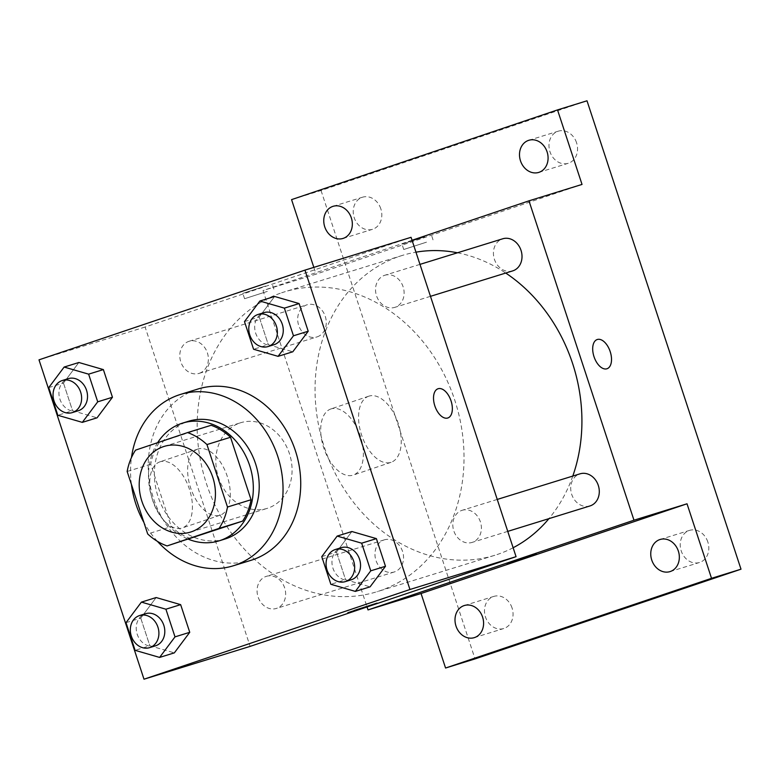 <?xml version="1.0" encoding="UTF-8"?>
<svg xmlns="http://www.w3.org/2000/svg" width="780" height="780" viewBox="0 0 780 780"><rect width="100%" height="100%" fill="white"/><g stroke="black" fill="none" stroke-linecap="round" stroke-linejoin="round"><path stroke-width="0.58" stroke-dasharray="3.9 2.92" d="M239.957 422.965A44.83 37.421 72.8 0 1 240.708 422.721A44.83 37.421 72.8 0 1 289.702 454.496A44.83 37.421 72.8 0 1 267.199 508.375A44.83 37.421 72.8 0 1 218.351 477.058A44.83 37.421 72.8 0 1 239.957 422.965M211.156 425.285L135.554 450.128M190.642 538.639A60.206 50.252 72.8 0 1 171.278 526.656L147.693 533.949M159.139 442.825A60.206 50.252 72.8 0 0 150.735 464.188L171.278 526.656M157.638 442.679A61.639 51.451 -107.2 0 0 188.536 539.292M225.011 539.019A61.639 51.451 72.8 0 1 157.833 495.963A61.639 51.451 72.8 0 1 187.541 421.59A61.639 51.451 72.8 0 1 188.584 421.249M150.735 464.188L127.159 471.481M157.404 541.34A89.651 74.841 72.8 0 1 143.939 522.512M131.41 484.399A89.651 74.841 72.8 0 1 131.479 457.509M250.975 560.323A89.651 74.841 72.8 0 1 153.27 497.689A89.651 74.841 72.8 0 1 196.482 389.503A89.651 74.841 72.8 0 1 197.983 389.015M321.76 556.637L336.502 552.074L351.897 531.521L336.502 552.074L345.589 579.735L370.09 586.833L345.589 579.735L330.856 584.298M126.019 622.664L140.751 618.111L156.156 597.548L140.751 618.111L149.848 645.762L174.34 652.87L149.848 645.762L135.106 650.325M244.481 321.584L259.214 317.021L274.619 296.468L259.214 317.021L268.31 344.682L292.802 351.78L268.31 344.682L253.578 349.245M48.74 387.611L63.472 383.058L78.877 362.495L63.472 383.058L72.569 410.709L97.061 417.817L72.569 410.709L57.827 415.272M281.59 292.812A156.897 130.972 72.8 0 1 284.232 291.954A156.897 130.972 72.8 0 1 455.715 403.143A156.897 130.972 72.8 0 1 376.954 591.737A156.897 130.972 72.8 0 1 205.969 482.128A156.897 130.972 72.8 0 1 281.59 292.812M411.07 237.305L145.109 327.025L250.117 646.386M266.107 576.42A16.809 14.03 72.8 0 1 266.389 576.332A16.809 14.03 72.8 0 1 284.768 588.237A16.809 14.03 72.8 0 1 276.325 608.449A16.809 14.03 72.8 0 1 258.005 596.7A16.809 14.03 72.8 0 1 266.107 576.42M461.857 510.393A16.809 14.03 72.8 0 1 462.14 510.296A16.809 14.03 72.8 0 1 480.509 522.21A16.809 14.03 72.8 0 1 472.066 542.422A16.809 14.03 72.8 0 1 453.745 530.673A16.809 14.03 72.8 0 1 461.857 510.393M384.569 275.34A16.809 14.03 72.8 0 1 384.852 275.243A16.809 14.03 72.8 0 1 403.231 287.157A16.809 14.03 72.8 0 1 394.787 307.369A16.809 14.03 72.8 0 1 376.467 295.62A16.809 14.03 72.8 0 1 384.569 275.34M199.329 373.298A16.809 14.03 -107.2 0 0 207.431 353.018A16.809 14.03 -107.2 0 0 189.111 341.279A16.809 14.03 -107.2 0 0 180.668 361.481A16.809 14.03 -107.2 0 0 199.046 373.396A16.809 14.03 -107.2 0 0 199.329 373.298M145.109 327.025L39 359.843M160.183 461.76A34.895 19.207 71.4 0 0 159.929 461.848A34.895 19.207 71.4 0 0 152.88 501.052A34.895 19.207 71.4 0 0 182.237 527.972A34.895 19.207 71.4 0 0 189.364 489.002A34.895 19.207 71.4 0 0 160.183 461.76M265.561 286.036L242.814 293.358L265.561 286.036M267.325 291.408L244.579 298.721L267.325 291.408M347.822 612.719L377.101 603.096M198.061 448.988A34.895 19.207 71.4 0 0 197.798 449.065A34.895 19.207 71.4 0 0 190.759 488.27A34.895 19.207 71.4 0 0 220.106 515.2A34.895 19.207 71.4 0 0 227.233 476.229A34.895 19.207 71.4 0 0 198.061 448.988M447.856 417.973L447.856 417.973A15.405 8.482 -108.6 0 1 434.889 406.087A15.405 8.482 -108.6 0 1 437.999 388.772A15.405 8.482 -108.6 0 1 438.009 388.772L438.009 388.772M513.133 547.745A156.897 130.972 72.8 0 1 494.851 555.272A156.897 130.972 72.8 0 1 323.866 445.663A156.897 130.972 72.8 0 1 399.487 256.337A156.897 130.972 72.8 0 1 402.129 255.489A156.897 130.972 72.8 0 1 415.954 252.174M457.46 252.788A156.897 130.972 72.8 0 1 505.742 273.049M572.793 476.073A156.897 130.972 72.8 0 1 548.935 518.642M317.226 336.833A16.809 14.03 -107.2 0 0 325.328 316.553A16.809 14.03 -107.2 0 0 307.008 304.805A16.809 14.03 -107.2 0 0 298.574 325.016A16.809 14.03 -107.2 0 0 316.943 336.931A16.809 14.03 -107.2 0 0 317.226 336.833M589.972 505.947A16.809 14.03 72.8 0 1 571.652 494.208A16.809 14.03 72.8 0 1 579.755 473.918M512.684 270.894A16.809 14.03 72.8 0 1 494.364 259.155A16.809 14.03 72.8 0 1 502.476 238.865M384.004 539.955A16.809 14.03 72.8 0 1 384.286 539.858A16.809 14.03 72.8 0 1 402.665 551.772A16.809 14.03 72.8 0 1 394.222 571.984A16.809 14.03 72.8 0 1 375.901 560.235A16.809 14.03 72.8 0 1 384.004 539.955M412.045 240.279L263.006 290.55L367.039 606.947M313.843 267.384L316.066 274.141L263.006 290.55M586.999 100.795L321.038 190.505L291.564 199.621M321.038 190.505L475.04 658.905M331.139 408.886A34.895 19.207 71.4 0 0 330.886 408.964A34.895 19.207 71.4 0 0 323.837 448.168A34.895 19.207 71.4 0 0 353.194 475.098A34.895 19.207 71.4 0 0 360.321 436.118A34.895 19.207 71.4 0 0 331.139 408.886M582.026 184.431L316.066 274.141M424.729 236.808L401.983 244.13L424.729 236.808M426.494 242.171L403.748 249.493L426.494 242.171M506.981 563.482L536.26 553.868M369.008 396.113A34.895 19.207 71.4 0 0 368.755 396.191A34.895 19.207 71.4 0 0 361.706 435.396A34.895 19.207 71.4 0 0 391.063 462.316A34.895 19.207 71.4 0 0 398.19 423.345A34.895 19.207 71.4 0 0 369.008 396.113M607.015 368.745L607.025 368.745A15.405 8.482 -108.6 0 1 607.015 368.745A15.405 8.482 -108.6 0 1 594.058 356.85A15.405 8.482 -108.6 0 1 597.168 339.544L597.178 339.544M512.07 607.981A16.809 14.03 -107.2 0 0 493.808 596.408A16.809 14.03 -107.2 0 0 485.472 616.951A16.809 14.03 -107.2 0 0 503.743 628.524A16.809 14.03 -107.2 0 0 512.07 607.981M380.815 208.777A16.809 14.03 -107.2 0 0 362.554 197.203A16.809 14.03 -107.2 0 0 354.227 217.747A16.809 14.03 -107.2 0 0 372.489 229.32A16.809 14.03 -107.2 0 0 380.815 208.777M576.566 142.75A16.809 14.03 -107.2 0 0 558.295 131.176A16.809 14.03 -107.2 0 0 549.968 151.72A16.809 14.03 -107.2 0 0 568.23 163.293A16.809 14.03 -107.2 0 0 576.566 142.75M707.821 541.954A16.809 14.03 -107.2 0 0 689.549 530.38A16.809 14.03 -107.2 0 0 681.223 550.924A16.809 14.03 -107.2 0 0 699.484 562.497A16.809 14.03 -107.2 0 0 707.821 541.954M78.195 410.777A16.809 14.03 72.8 0 1 59.875 399.029A16.809 14.03 72.8 0 1 67.977 378.748M63.472 383.058L72.569 410.709M155.474 645.83A16.809 14.03 72.8 0 1 137.153 634.082A16.809 14.03 72.8 0 1 145.265 613.801M140.751 618.111L149.848 645.762M273.946 344.74A16.809 14.03 72.8 0 1 255.625 333.002A16.809 14.03 72.8 0 1 263.728 312.712M259.214 317.021L268.31 344.682M351.224 579.793A16.809 14.03 72.8 0 1 332.904 568.054A16.809 14.03 72.8 0 1 341.006 547.765M336.502 552.074L345.589 579.735M190.564 532.077L267.199 508.375M164.073 446.433L240.708 422.721M273.858 289.097L272.093 283.735M244.579 298.721L242.814 293.358M197.798 449.065L159.929 461.848M220.106 515.2L182.237 527.972M402.129 255.489L284.232 291.954M494.851 555.272L376.954 591.737M199.046 373.396L316.943 336.931M189.111 341.279L307.008 304.805M497.25 499.434L462.14 510.296M507.751 531.385L472.066 542.422M419.971 264.381L384.852 275.243M430.472 296.332L394.787 307.369M384.286 539.858L266.389 576.332M394.222 571.984L276.325 608.449M433.027 239.87L431.262 234.497M403.748 249.493L401.983 244.13M368.755 396.191L330.886 408.964M391.063 462.316L353.194 475.098M670.01 571.613L699.484 562.497M660.075 539.497L689.549 530.38M538.756 172.409L568.23 163.293M528.821 140.293L558.295 131.176M343.015 238.436L372.489 229.32M333.079 206.32L362.554 197.203M474.269 637.65L503.743 628.524M464.334 605.524L493.808 596.408"/><path stroke-width="1.17" d="M163.322 446.677A44.83 37.421 72.8 0 1 164.073 446.433A44.83 37.421 72.8 0 1 213.067 478.198A44.83 37.421 72.8 0 1 190.564 532.077A44.83 37.421 72.8 0 1 141.716 500.76A44.83 37.421 72.8 0 1 163.322 446.677M127.159 471.481L147.693 533.949A60.206 50.252 72.8 0 0 167.056 545.932L219.082 528.382A60.206 50.252 72.8 0 0 227.487 507.029L206.944 444.561A60.206 50.252 72.8 0 0 187.58 432.578L135.554 450.128A60.206 50.252 72.8 0 0 127.159 471.481M227.487 507.029L251.062 499.736L230.529 437.268L206.944 444.561M230.529 437.268A60.206 50.252 72.8 0 0 211.156 425.285L187.58 432.578M251.062 499.736A60.206 50.252 72.8 0 1 242.658 521.089L219.082 528.382M167.056 545.932L242.658 521.089M188.536 539.292A61.639 51.451 -107.2 0 0 219.112 540.842A61.639 51.451 -107.2 0 0 249.659 465.514A61.639 51.451 -107.2 0 0 182.686 423.072A61.639 51.451 -107.2 0 0 157.638 442.679M182.686 423.072L188.584 421.249A61.639 51.451 72.8 0 1 255.557 463.69A61.639 51.451 72.8 0 1 225.011 539.019L219.112 540.842M131.479 457.509A89.651 74.841 72.8 0 1 178.796 394.973A89.651 74.841 72.8 0 1 180.307 394.485A89.651 74.841 72.8 0 1 278.294 458.026A89.651 74.841 72.8 0 1 233.288 565.792A89.651 74.841 72.8 0 1 157.404 541.34M143.939 522.512A89.651 74.841 72.8 0 1 131.41 484.399M180.307 394.485L197.983 389.015A89.651 74.841 72.8 0 1 295.981 452.556A89.651 74.841 72.8 0 1 250.975 560.323L233.288 565.792M355.348 591.396L370.09 586.833L385.486 566.28L376.389 538.619L351.897 531.521L337.165 536.084L321.76 556.637L330.856 584.298L355.348 591.396L370.753 570.833L361.657 543.182L337.165 536.084M159.607 657.423L174.34 652.87L189.745 632.307L180.648 604.646L156.156 597.548L141.414 602.111L126.019 622.664L135.106 650.325L159.607 657.423L175.003 636.87L165.906 609.209L141.414 602.111M143.998 679.204L409.958 589.495L304.96 270.124L39 359.843L143.998 679.204L250.117 646.386L516.067 556.676L409.958 589.495M278.07 356.343L292.802 351.78L308.207 331.227L299.11 303.566L274.619 296.468L259.877 301.031L244.481 321.584L253.578 349.245L278.07 356.343L293.465 335.79L284.378 308.129L259.877 301.031M82.319 422.37L97.061 417.817L112.457 397.254L103.369 369.593L78.877 362.495L64.135 367.058L48.74 387.611L57.827 415.272L82.319 422.37L97.724 401.817L88.627 374.156L64.135 367.058M516.067 556.676L411.07 237.305L304.96 270.124M438.009 388.772A15.405 8.482 -108.6 0 1 438.116 388.732A15.405 8.482 -108.6 0 1 451.006 400.764A15.405 8.482 -108.6 0 1 447.856 417.973A15.405 8.482 -108.6 0 1 434.899 406.087A15.405 8.482 -108.6 0 1 438.009 388.772A15.405 8.482 -108.6 0 1 438.126 388.732A15.405 8.482 -108.6 0 1 450.996 400.764A15.405 8.482 -108.6 0 1 447.856 417.973M354.354 610.418L377.101 603.096L354.354 610.418M377.091 603.096L347.822 612.719M415.954 252.174A156.897 130.972 72.8 0 1 457.46 252.788M505.742 273.049A156.897 130.972 72.8 0 1 572.793 476.073M548.935 518.642A156.897 130.972 72.8 0 1 513.133 547.745M579.755 473.918A16.809 14.03 72.8 0 1 580.037 473.831A16.809 14.03 72.8 0 1 598.406 485.745A16.809 14.03 72.8 0 1 589.972 505.947L507.751 531.385M502.476 238.865A16.809 14.03 72.8 0 1 502.759 238.778A16.809 14.03 72.8 0 1 521.128 250.692A16.809 14.03 72.8 0 1 512.684 270.894L430.472 296.332M367.039 606.947L368.014 609.921L633.974 520.201L528.967 200.84L412.045 240.279M368.014 609.921L421.063 593.512L445.565 668.021L475.04 658.905L741 569.195L711.526 578.312L687.024 503.792L633.974 520.201M741 569.195L586.999 100.795L557.524 109.912L291.564 199.621L313.843 267.384M528.967 200.84L582.026 184.431L557.524 109.912M597.168 339.544A15.405 8.482 -108.6 0 1 597.285 339.505A15.405 8.482 -108.6 0 1 610.175 351.526A15.405 8.482 -108.6 0 1 607.025 368.745A15.405 8.482 -108.6 0 1 594.067 356.85A15.405 8.482 -108.6 0 1 597.178 339.544A15.405 8.482 -108.6 0 1 597.285 339.505A15.405 8.482 -108.6 0 1 610.165 351.526A15.405 8.482 -108.6 0 1 607.025 368.745M421.063 593.512L687.024 503.792M513.513 561.191L536.26 553.868L513.513 561.191M536.26 553.868L506.99 563.482M651.749 560.04A16.809 14.03 72.8 0 1 660.075 539.497A16.809 14.03 72.8 0 1 678.454 551.411A16.809 14.03 72.8 0 1 670.01 571.613A16.809 14.03 72.8 0 1 651.749 560.04M455.998 626.067A16.809 14.03 72.8 0 1 464.334 605.524A16.809 14.03 72.8 0 1 482.703 617.438A16.809 14.03 72.8 0 1 474.269 637.65A16.809 14.03 72.8 0 1 455.998 626.067M445.565 668.021L711.526 578.312M520.494 160.836A16.809 14.03 72.8 0 1 528.821 140.293A16.809 14.03 72.8 0 1 547.199 152.207A16.809 14.03 72.8 0 1 538.756 172.409A16.809 14.03 72.8 0 1 520.494 160.836M324.753 226.863A16.809 14.03 72.8 0 1 333.079 206.32A16.809 14.03 72.8 0 1 351.448 218.234A16.809 14.03 72.8 0 1 343.015 238.436A16.809 14.03 72.8 0 1 324.753 226.863M67.977 378.748A16.809 14.03 72.8 0 1 68.26 378.651A16.809 14.03 72.8 0 1 86.638 390.565A16.809 14.03 72.8 0 1 78.195 410.777L72.306 412.601A16.809 14.03 72.8 0 1 53.986 400.852A16.809 14.03 72.8 0 1 62.088 380.572A16.809 14.03 72.8 0 1 62.371 380.474A16.809 14.03 72.8 0 1 80.74 392.389A16.809 14.03 72.8 0 1 72.306 412.601M97.061 417.817L112.457 397.254L97.724 401.817M112.457 397.254L103.369 369.593L88.627 374.156M103.369 369.593L78.877 362.495M145.265 613.801A16.809 14.03 72.8 0 1 145.548 613.704A16.809 14.03 72.8 0 1 163.917 625.618A16.809 14.03 72.8 0 1 155.474 645.83L149.584 647.654A16.809 14.03 72.8 0 1 131.264 635.905A16.809 14.03 72.8 0 1 139.367 615.625A16.809 14.03 72.8 0 1 139.649 615.527A16.809 14.03 72.8 0 1 158.018 627.442A16.809 14.03 72.8 0 1 149.584 647.654M174.34 652.87L189.745 632.307L175.003 636.87M189.745 632.307L180.648 604.646L165.906 609.209M180.648 604.646L156.156 597.548M263.728 312.712A16.809 14.03 72.8 0 1 264.01 312.624A16.809 14.03 72.8 0 1 282.38 324.538A16.809 14.03 72.8 0 1 273.946 344.74L268.047 346.564A16.809 14.03 72.8 0 1 249.727 334.825A16.809 14.03 72.8 0 1 257.829 314.535A16.809 14.03 72.8 0 1 258.112 314.447A16.809 14.03 72.8 0 1 276.481 326.362A16.809 14.03 72.8 0 1 268.047 346.564M292.802 351.78L308.207 331.227L293.465 335.79M308.207 331.227L299.11 303.566L284.378 308.129M299.11 303.566L274.619 296.468M341.006 547.765A16.809 14.03 72.8 0 1 341.289 547.677A16.809 14.03 72.8 0 1 359.658 559.591A16.809 14.03 72.8 0 1 351.224 579.793L345.325 581.617A16.809 14.03 72.8 0 1 327.005 569.878A16.809 14.03 72.8 0 1 335.107 549.588A16.809 14.03 72.8 0 1 335.39 549.5A16.809 14.03 72.8 0 1 353.769 561.415A16.809 14.03 72.8 0 1 345.325 581.617M370.09 586.833L385.486 566.28L370.753 570.833M385.486 566.28L376.389 538.619L361.657 543.182M376.389 538.619L351.897 531.521M580.037 473.831L497.25 499.434M502.759 238.778L419.971 264.381M68.26 378.651L62.371 380.474M145.548 613.704L139.649 615.527M264.01 312.624L258.112 314.447M341.289 547.677L335.39 549.5"/></g></svg>
